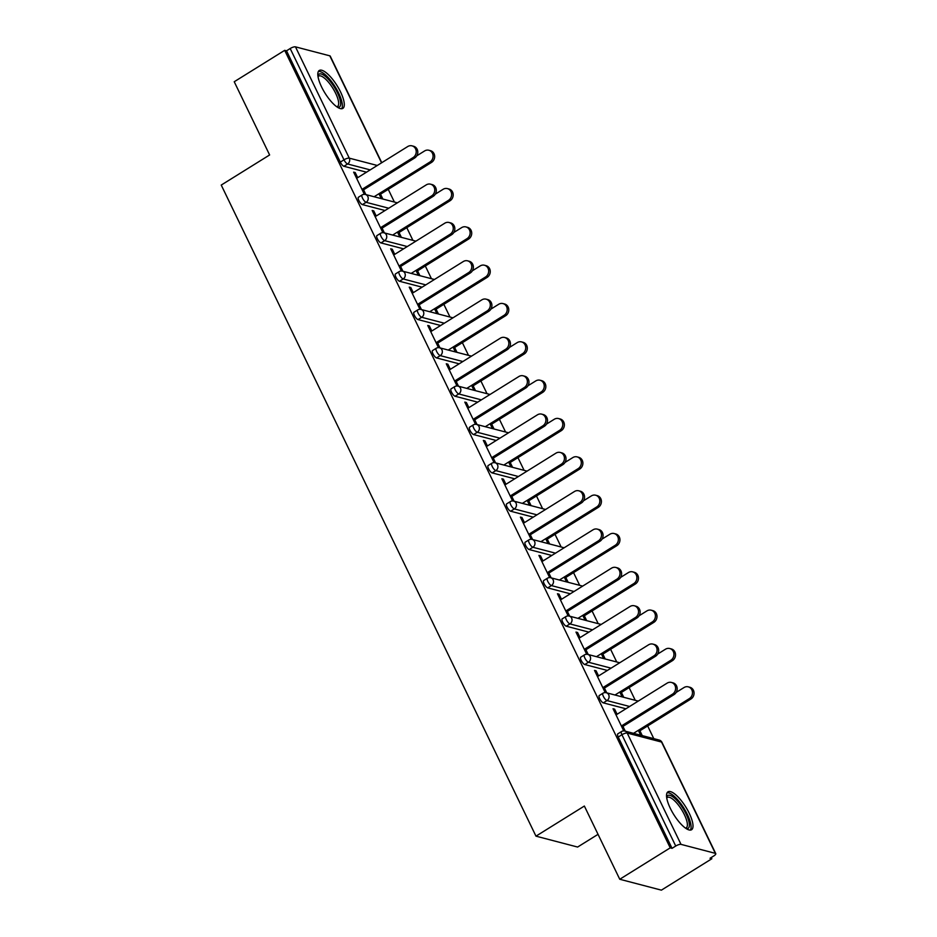 <?xml version="1.0" encoding="UTF-8"?>
<svg xmlns="http://www.w3.org/2000/svg" width="937" height="937" viewBox="0 0 937 937"><rect width="100%" height="100%" fill="white"/><g stroke="black" fill="none" stroke-linecap="round" stroke-linejoin="round"><path stroke-width="1.41" d="M689.234 813.257A22.324 7.098 58.1 0 0 667.976 791.824A22.324 7.098 58.1 0 0 670.306 808.303A22.324 7.098 58.1 0 0 691.565 829.737A22.324 7.098 58.1 0 0 689.234 813.257M340.529 91.908A22.324 7.098 58.1 0 0 319.259 70.474A22.324 7.098 58.1 0 0 321.59 86.954A22.324 7.098 58.1 0 0 342.848 108.387A22.324 7.098 58.1 0 0 340.529 91.908M598.04 834.328L577.614 847.048L535.976 836.155L221.237 185.069L269.622 154.956L234.227 81.742L284.684 50.34L286.511 50.821L340.307 162.113L343.996 159.817L290.189 48.525L286.511 50.821M711.851 858.749L710.035 858.269L713.725 855.985A4.298 1.3 154.2 0 0 715.763 853.63A4.298 1.3 154.2 0 0 715.353 853.349L681 844.366A4.298 1.3 154.2 0 0 675.729 846.041L672.04 848.336L670.224 847.856L619.755 879.257L661.393 890.15L711.851 858.749L711.253 857.507M653.792 738.637L647.654 725.941M635.263 700.314L629.125 687.606M616.733 661.979L610.596 649.282M598.204 623.655L592.067 610.959M579.675 585.332L573.538 572.624M561.146 546.997L555.009 534.301M542.617 508.674L536.479 495.966M524.099 470.351L517.95 457.643M505.57 432.016L499.421 419.319M487.041 393.692L480.892 380.984M468.512 355.357L462.363 342.661M449.983 317.034L443.845 304.338M431.453 278.711L425.316 266.003M412.924 240.376L406.787 227.679M394.395 202.052L388.258 189.344M290.189 48.525A4.298 1.3 -25.8 0 1 295.471 46.85L329.824 55.833A4.298 1.3 -25.8 0 1 330.234 56.115L381.757 162.698M619.755 879.257L584.36 806.043L535.976 836.155M670.224 847.856L284.684 50.34M364.364 194.334L353.647 172.15L355.217 172.56L354.163 173.228M365.863 194.591L363.041 188.735M357.688 177.679L355.217 172.56M378.935 193.76L381.289 198.621M382.858 199.031L380.516 194.17M625.904 708.782L603.311 702.867A4.298 1.37 -121.9 0 1 599.703 698.709A4.298 1.37 -121.9 0 1 599.258 695.535L602.948 693.239A4.298 1.37 -121.9 0 0 603.393 696.414A4.298 1.37 58.1 0 0 607 700.571L603.311 702.867M672.04 848.336L618.233 737.032A4.298 1.37 -121.9 0 1 617.788 733.87L621.477 731.574A4.298 1.37 -121.9 0 0 621.922 734.737L618.233 737.032M366.508 172.185L343.914 166.282A4.298 1.37 -121.9 0 1 340.307 162.113M598.567 675.94L596.096 670.822L594.515 670.412L605.232 692.595M606.743 692.853L603.908 686.997M623.737 697.292L621.383 692.431M619.802 692.021L622.156 696.882M588.846 632.124L566.253 626.209A4.298 1.37 -121.9 0 1 562.645 622.051A4.298 1.37 -121.9 0 1 562.2 618.877L565.889 616.593A4.298 1.37 -121.9 0 0 566.335 619.755A4.298 1.37 58.1 0 0 569.942 623.913L566.253 626.209M561.509 599.282L559.038 594.175L557.456 593.753L568.185 615.937M569.684 616.195L566.85 610.338M586.679 620.634L584.325 615.773M582.744 615.363L585.098 620.224M551.788 555.465L529.194 549.562A4.298 1.37 -121.9 0 1 525.598 545.393A4.298 1.37 -121.9 0 1 525.142 542.23L528.831 539.935A4.298 1.37 -121.9 0 0 529.276 543.097A4.298 1.37 58.1 0 0 532.884 547.267L529.194 549.562M524.451 522.623L521.979 517.517L520.398 517.107L531.127 539.279M532.626 539.536L529.792 533.68M549.621 543.987L547.267 539.115M545.685 538.705L548.04 543.565M514.729 478.807L492.136 472.904A4.298 1.37 -121.9 0 1 488.54 468.734A4.298 1.37 -121.9 0 1 488.095 465.572L491.773 463.276A4.298 1.37 -121.9 0 0 492.218 466.45A4.298 1.37 58.1 0 0 495.825 470.608L492.136 472.904M487.392 445.965L484.921 440.858L483.34 440.449L494.068 462.632M495.568 462.878L492.733 457.022M512.562 467.329L510.208 462.456M508.627 462.046L510.981 466.919M477.683 402.16L455.077 396.246A4.298 1.37 -121.9 0 1 451.482 392.088A4.298 1.37 -121.9 0 1 451.037 388.914L454.714 386.618A4.298 1.37 -121.9 0 0 455.171 389.792A4.298 1.37 58.1 0 0 458.767 393.95L455.077 396.246M450.334 369.319L447.863 364.2L446.281 363.79L457.01 385.974M458.509 386.231L455.675 380.375M475.504 390.67L473.15 385.81M471.58 385.388L473.923 390.26M440.624 325.502L418.031 319.587A4.298 1.37 -121.9 0 1 414.423 315.429A4.298 1.37 -121.9 0 1 413.978 312.255L417.668 309.96A4.298 1.37 -121.9 0 0 418.113 313.134A4.298 1.37 58.1 0 0 421.709 317.292L418.031 319.587M413.276 292.66L410.804 287.542L409.235 287.132L419.952 309.315M421.451 309.573L418.628 303.717M438.446 314.012L436.092 309.151M434.522 308.741L436.865 313.602M403.566 248.844L380.972 242.929A4.298 1.37 -121.9 0 1 377.365 238.771A4.298 1.37 -121.9 0 1 376.92 235.609L380.609 233.313A4.298 1.37 -121.9 0 0 381.054 236.475A4.298 1.37 58.1 0 0 384.65 240.645L380.972 242.929M376.217 216.002L373.746 210.895L372.176 210.474L382.893 232.657M384.393 232.915L381.57 227.059M401.387 237.366L399.045 232.493M397.464 232.083L399.818 236.944M385.037 210.52L362.443 204.606A4.298 1.37 -121.9 0 1 358.836 200.448A4.298 1.37 -121.9 0 1 358.391 197.274L362.08 194.978A4.298 1.37 -121.9 0 0 362.525 198.152A4.298 1.37 58.1 0 0 366.133 202.31L362.443 204.606M419.917 275.689L417.562 270.828M415.993 270.406L418.347 275.279M394.746 254.325L392.275 249.219L390.706 248.809L401.423 270.992M402.922 271.238L400.099 265.382M422.095 287.179L399.502 281.264A4.298 1.37 -121.9 0 1 395.894 277.094A4.298 1.37 -121.9 0 1 395.449 273.932L399.139 271.636A4.298 1.37 -121.9 0 0 399.584 274.81A4.298 1.37 58.1 0 0 403.179 278.968L399.502 281.264M456.975 352.347L454.621 347.475M453.051 347.065L455.394 351.937M431.805 330.984L429.333 325.877L427.752 325.467L438.481 347.639M439.98 347.896L437.146 342.04M459.153 363.825L436.56 357.922A4.298 1.37 -121.9 0 1 432.953 353.753A4.298 1.37 -121.9 0 1 432.507 350.59L436.185 348.295A4.298 1.37 -121.9 0 0 436.642 351.457A4.298 1.37 58.1 0 0 440.238 355.627L436.56 357.922M494.033 429.005L491.679 424.133M490.098 423.723L492.452 428.584M468.863 407.642L466.392 402.535L464.811 402.114L475.539 424.297M477.038 424.555L474.204 418.698M496.212 440.484L473.607 434.569A4.298 1.37 -121.9 0 1 470.011 430.411A4.298 1.37 -121.9 0 1 469.566 427.237L473.244 424.953A4.298 1.37 -121.9 0 0 473.7 428.115A4.298 1.37 58.1 0 0 477.296 432.273L473.607 434.569M531.092 505.652L528.737 500.791M527.156 500.381L529.51 505.242M505.921 484.3L503.45 479.182L501.869 478.772L512.598 500.955M514.097 501.213L511.262 495.357M533.258 517.142L510.665 511.227A4.298 1.37 -121.9 0 1 507.069 507.069A4.298 1.37 -121.9 0 1 506.612 503.895L510.302 501.6A4.298 1.37 -121.9 0 0 510.747 504.774A4.298 1.37 58.1 0 0 514.354 508.932L510.665 511.227M568.15 582.31L565.796 577.45M564.215 577.028L566.569 581.9M542.98 560.958L540.508 555.84L538.927 555.43L549.656 577.614M551.155 577.86L548.321 572.015M570.317 593.8L547.723 587.886A4.298 1.37 -121.9 0 1 544.128 583.728A4.298 1.37 -121.9 0 1 543.671 580.553L547.36 578.258A4.298 1.37 -121.9 0 0 547.805 581.432A4.298 1.37 58.1 0 0 551.413 585.59L547.723 587.886M605.208 658.969L602.854 654.096M601.273 653.686L603.627 658.559M580.038 637.605L577.567 632.498L575.986 632.088L586.703 654.272M588.213 654.518L585.379 648.662M607.375 670.447L584.782 664.544A4.298 1.37 -121.9 0 1 581.174 660.374A4.298 1.37 -121.9 0 1 580.729 657.212L584.419 654.916A4.298 1.37 -121.9 0 0 584.864 658.079A4.298 1.37 58.1 0 0 588.471 662.248L584.782 664.544M642.255 735.627L639.912 730.755M638.331 730.345L640.685 735.205M617.085 714.263L614.625 709.157L613.044 708.735L623.761 730.919M625.26 731.176L622.437 725.32M373.746 210.895L372.692 211.551M392.275 249.219L391.221 249.874M410.804 287.542L409.75 288.209M429.333 325.877L428.279 326.533M447.863 364.2L446.808 364.868M466.392 402.535L465.338 403.191M484.921 440.858L483.855 441.514M503.45 479.182L502.384 479.849M521.979 517.517L520.913 518.173M540.508 555.84L539.443 556.496M559.038 594.175L557.972 594.831M577.567 632.498L576.501 633.154M596.096 670.822L595.03 671.489M614.625 709.157L613.559 709.813M412.011 145.844L413.592 146.266A6.442 5.786 104.7 0 1 417.761 151.548A6.442 5.786 104.7 0 1 414.634 158.013L413.053 157.603A6.442 5.786 -75.3 0 0 416.192 151.126A6.442 5.786 -75.3 0 0 412.011 145.844A6.442 5.786 -75.3 0 0 407.712 146.547L356.634 178.335M414.634 158.013L363.556 189.801M413.053 157.603L361.975 189.391M428.888 150.26L430.458 150.67A6.442 5.786 104.7 0 1 434.639 155.952A6.442 5.786 104.7 0 1 431.5 162.429L429.931 162.019A6.442 5.786 -75.3 0 0 433.058 155.542A6.442 5.786 -75.3 0 0 428.888 150.26A6.442 5.786 -75.3 0 0 424.578 150.962L416.778 155.823M374.121 196.747L429.931 162.019M379.45 194.826L431.5 162.429M317.912 75.885A19.326 6.149 -121.9 0 1 325.807 76.775A19.326 6.149 -121.9 0 1 337.402 92.716A19.326 6.149 -121.9 0 1 337.402 107.205M336.746 106.748A17.885 5.692 58.1 0 0 337.507 106.478A17.885 5.692 58.1 0 0 335.645 93.278A17.885 5.692 58.1 0 0 318.603 76.096A17.885 5.692 58.1 0 0 318.03 76.67M341.63 108.751A22.183 7.051 58.1 0 0 338.62 93.032A22.183 7.051 58.1 0 0 318.393 71.411M666.629 797.235A19.326 6.149 -121.9 0 1 675.085 798.629A19.326 6.149 -121.9 0 1 687.852 818.118A19.326 6.149 -121.9 0 1 686.118 828.554M685.462 828.097A17.885 5.692 58.1 0 0 686.224 827.828A17.885 5.692 58.1 0 0 685.064 816.15A17.885 5.692 58.1 0 0 674.136 800.339A17.885 5.692 58.1 0 0 667.32 797.446A17.885 5.692 58.1 0 0 666.746 798.019M690.335 830.1A22.183 7.051 58.1 0 0 687.641 815.014A22.183 7.051 58.1 0 0 674.663 796.661A22.183 7.051 58.1 0 0 667.109 792.761M430.54 184.179L432.121 184.589A6.442 5.786 104.7 0 1 436.291 189.871A6.442 5.786 104.7 0 1 433.163 196.348L431.582 195.938A6.442 5.786 -75.3 0 0 434.721 189.461A6.442 5.786 -75.3 0 0 430.54 184.179A6.442 5.786 -75.3 0 0 426.241 184.882L375.163 216.658M433.163 196.348L382.085 228.136M431.582 195.938L380.504 227.714M449.069 222.502L450.65 222.912A6.442 5.786 104.7 0 1 454.82 228.195A6.442 5.786 104.7 0 1 451.693 234.672L450.111 234.262A6.442 5.786 -75.3 0 0 453.239 227.785A6.442 5.786 -75.3 0 0 449.069 222.502A6.442 5.786 -75.3 0 0 444.77 223.205L393.692 254.993M451.693 234.672L400.614 266.459M450.111 234.262L399.033 266.049M467.598 260.826L469.179 261.247A6.442 5.786 104.7 0 1 473.349 266.53A6.442 5.786 104.7 0 1 470.222 273.007L468.641 272.585A6.442 5.786 -75.3 0 0 471.768 266.108A6.442 5.786 -75.3 0 0 467.598 260.826A6.442 5.786 -75.3 0 0 463.3 261.528L412.221 293.316M470.222 273.007L419.144 304.783M468.641 272.585L417.562 304.373M486.127 299.161L487.708 299.571A6.442 5.786 104.7 0 1 491.878 304.853A6.442 5.786 104.7 0 1 488.751 311.33L487.17 310.92A6.442 5.786 -75.3 0 0 490.297 304.443A6.442 5.786 -75.3 0 0 486.127 299.161A6.442 5.786 -75.3 0 0 481.829 299.863L430.751 331.651M488.751 311.33L437.673 343.118M487.17 310.92L436.092 342.696M504.656 337.484L506.238 337.894A6.442 5.786 104.7 0 1 510.407 343.188A6.442 5.786 104.7 0 1 507.28 349.653L505.699 349.243A6.442 5.786 -75.3 0 0 508.826 342.766A6.442 5.786 -75.3 0 0 504.656 337.484A6.442 5.786 -75.3 0 0 500.346 338.187L449.28 369.974M507.28 349.653L456.202 381.441M505.699 349.243L454.621 381.031M447.417 188.595L448.987 189.005A6.442 5.786 104.7 0 1 453.168 194.287A6.442 5.786 104.7 0 1 450.029 200.764L448.46 200.354A6.442 5.786 -75.3 0 0 451.587 193.877A6.442 5.786 -75.3 0 0 447.417 188.595A6.442 5.786 -75.3 0 0 443.107 189.297L435.307 194.158M392.65 235.07L448.46 200.354M397.979 233.149L450.029 200.764M465.947 226.918L467.516 227.328A6.442 5.786 104.7 0 1 471.698 232.61A6.442 5.786 104.7 0 1 468.559 239.087L466.989 238.677A6.442 5.786 -75.3 0 0 470.116 232.2A6.442 5.786 -75.3 0 0 465.947 226.918A6.442 5.786 -75.3 0 0 461.636 227.621L453.824 232.481M411.179 273.405L466.989 238.677M416.508 271.484L468.559 239.087M484.476 265.241L486.045 265.663A6.442 5.786 104.7 0 1 490.227 270.945A6.442 5.786 104.7 0 1 487.088 277.422L485.518 277.001A6.442 5.786 -75.3 0 0 488.645 270.524A6.442 5.786 -75.3 0 0 484.476 265.241A6.442 5.786 -75.3 0 0 480.166 265.944L472.353 270.805M429.708 311.728L485.518 277.001M435.037 309.807L487.088 277.422M502.993 303.576L504.574 303.986A6.442 5.786 104.7 0 1 508.756 309.269A6.442 5.786 104.7 0 1 505.617 315.746L504.036 315.336A6.442 5.786 -75.3 0 0 507.175 308.859A6.442 5.786 -75.3 0 0 502.993 303.576A6.442 5.786 -75.3 0 0 498.695 304.279L490.883 309.14M448.237 350.063L504.036 315.336M453.567 348.142L505.617 315.746M521.522 341.9L523.104 342.31A6.442 5.786 104.7 0 1 527.285 347.592A6.442 5.786 104.7 0 1 524.146 354.069L522.565 353.659A6.442 5.786 -75.3 0 0 525.704 347.182A6.442 5.786 -75.3 0 0 521.522 341.9A6.442 5.786 -75.3 0 0 517.224 342.602L509.412 347.463M466.767 388.387L522.565 353.659M472.096 386.466L524.146 354.069M523.186 375.819L524.755 376.229A6.442 5.786 104.7 0 1 528.937 381.511A6.442 5.786 104.7 0 1 525.798 387.988L524.228 387.578A6.442 5.786 -75.3 0 0 527.355 381.101A6.442 5.786 -75.3 0 0 523.186 375.819A6.442 5.786 -75.3 0 0 518.875 376.522L467.809 408.298M525.798 387.988L474.731 419.776M524.228 387.578L473.15 419.354M540.052 380.235L541.633 380.645A6.442 5.786 104.7 0 1 545.814 385.927A6.442 5.786 104.7 0 1 542.675 392.404L541.094 391.982A6.442 5.786 -75.3 0 0 544.233 385.517A6.442 5.786 -75.3 0 0 540.052 380.235A6.442 5.786 -75.3 0 0 535.753 380.937L527.941 385.786M485.296 426.71L541.094 391.982M490.625 424.789L542.675 392.404M541.715 414.142L543.284 414.552A6.442 5.786 104.7 0 1 547.466 419.835A6.442 5.786 104.7 0 1 544.327 426.312L542.757 425.902A6.442 5.786 -75.3 0 0 545.884 419.425A6.442 5.786 -75.3 0 0 541.715 414.142A6.442 5.786 -75.3 0 0 537.405 414.845L486.326 446.633M544.327 426.312L493.26 458.099M542.757 425.902L491.679 457.689M558.581 418.558L560.162 418.968A6.442 5.786 104.7 0 1 564.343 424.25A6.442 5.786 104.7 0 1 561.204 430.727L559.623 430.317A6.442 5.786 -75.3 0 0 562.762 423.84A6.442 5.786 -75.3 0 0 558.581 418.558A6.442 5.786 -75.3 0 0 554.282 419.261L546.47 424.121M503.825 465.045L559.623 430.317M509.154 463.124L561.204 430.727M560.244 452.466L561.813 452.887A6.442 5.786 104.7 0 1 565.995 458.17A6.442 5.786 104.7 0 1 562.856 464.647L561.286 464.225A6.442 5.786 -75.3 0 0 564.414 457.748A6.442 5.786 -75.3 0 0 560.244 452.466A6.442 5.786 -75.3 0 0 555.934 453.168L504.856 484.956M562.856 464.647L511.778 496.423M561.286 464.225L510.208 496.013M577.11 456.881L578.691 457.303A6.442 5.786 104.7 0 1 582.861 462.585A6.442 5.786 104.7 0 1 579.734 469.05L578.152 468.641A6.442 5.786 -75.3 0 0 581.291 462.164A6.442 5.786 -75.3 0 0 577.11 456.881A6.442 5.786 -75.3 0 0 572.812 457.584L564.999 462.445M522.354 503.368L578.152 468.641M527.683 501.447L579.734 469.05M578.773 490.801L580.343 491.211A6.442 5.786 104.7 0 1 584.524 496.493A6.442 5.786 104.7 0 1 581.385 502.97L579.804 502.56A6.442 5.786 -75.3 0 0 582.943 496.083A6.442 5.786 -75.3 0 0 578.773 490.801A6.442 5.786 -75.3 0 0 574.463 491.503L523.385 523.279M581.385 502.97L530.307 534.758M579.804 502.56L528.737 534.336M595.639 495.216L597.22 495.626A6.442 5.786 104.7 0 1 601.39 500.908A6.442 5.786 104.7 0 1 598.263 507.385L596.682 506.976A6.442 5.786 -75.3 0 0 599.821 500.499A6.442 5.786 -75.3 0 0 595.639 495.216A6.442 5.786 -75.3 0 0 591.341 495.919L583.528 500.78M540.883 541.703L596.682 506.976M546.212 539.782L598.263 507.385M597.291 529.124L598.872 529.534A6.442 5.786 104.7 0 1 603.053 534.816A6.442 5.786 104.7 0 1 599.914 541.293L598.333 540.883A6.442 5.786 -75.3 0 0 601.472 534.406A6.442 5.786 -75.3 0 0 597.291 529.124A6.442 5.786 -75.3 0 0 592.992 529.827L541.914 561.614M599.914 541.293L548.836 573.081M598.333 540.883L547.267 572.671M614.168 533.54L615.75 533.949A6.442 5.786 104.7 0 1 619.919 539.232A6.442 5.786 104.7 0 1 616.792 545.709L615.211 545.299A6.442 5.786 -75.3 0 0 618.35 538.822A6.442 5.786 -75.3 0 0 614.168 533.54A6.442 5.786 -75.3 0 0 609.87 534.242L602.058 539.103M559.412 580.026L615.211 545.299M564.73 578.106L616.792 545.709M615.82 567.459L617.401 567.869A6.442 5.786 104.7 0 1 621.582 573.151A6.442 5.786 104.7 0 1 618.443 579.628L616.862 579.207A6.442 5.786 -75.3 0 0 620.001 572.741A6.442 5.786 -75.3 0 0 615.82 567.459A6.442 5.786 -75.3 0 0 611.521 568.162L560.443 599.938M618.443 579.628L567.365 611.404M616.862 579.207L565.796 610.994M632.698 571.863L634.279 572.284A6.442 5.786 104.7 0 1 638.448 577.567A6.442 5.786 104.7 0 1 635.321 584.044L633.74 583.622A6.442 5.786 -75.3 0 0 636.867 577.145A6.442 5.786 -75.3 0 0 632.698 571.863A6.442 5.786 -75.3 0 0 628.399 572.566L620.587 577.426M577.942 618.35L633.74 583.622M583.259 616.429L635.321 584.044M634.349 605.782L635.93 606.192A6.442 5.786 104.7 0 1 640.112 611.474A6.442 5.786 104.7 0 1 636.973 617.952L635.391 617.542A6.442 5.786 -75.3 0 0 638.53 611.065A6.442 5.786 -75.3 0 0 634.349 605.782A6.442 5.786 -75.3 0 0 630.051 606.485L578.972 638.273M636.973 617.952L585.894 649.739M635.391 617.542L584.313 649.329M651.227 610.198L652.808 610.608A6.442 5.786 104.7 0 1 656.978 615.89A6.442 5.786 104.7 0 1 653.85 622.367L652.269 621.957A6.442 5.786 -75.3 0 0 655.396 615.48A6.442 5.786 -75.3 0 0 651.227 610.198A6.442 5.786 -75.3 0 0 646.928 610.901L639.116 615.761M596.459 656.685L652.269 621.957M601.788 654.764L653.85 622.367M652.878 644.106L654.459 644.527A6.442 5.786 104.7 0 1 658.629 649.809A6.442 5.786 104.7 0 1 655.502 656.287L653.921 655.865A6.442 5.786 -75.3 0 0 657.06 649.388A6.442 5.786 -75.3 0 0 652.878 644.106A6.442 5.786 -75.3 0 0 648.58 644.808L597.501 676.596M655.502 656.287L604.424 688.063M653.921 655.865L602.842 687.653M669.756 648.521L671.337 648.931A6.442 5.786 104.7 0 1 675.507 654.225A6.442 5.786 104.7 0 1 672.379 660.69L670.798 660.28A6.442 5.786 -75.3 0 0 673.926 653.803A6.442 5.786 -75.3 0 0 669.756 648.521A6.442 5.786 -75.3 0 0 665.457 649.224L657.645 654.085M614.988 695.008L670.798 660.28M620.317 693.087L672.379 660.69M671.407 682.441L672.989 682.85A6.442 5.786 104.7 0 1 677.158 688.133A6.442 5.786 104.7 0 1 674.031 694.61L672.45 694.2A6.442 5.786 -75.3 0 0 675.589 687.723A6.442 5.786 -75.3 0 0 671.407 682.441A6.442 5.786 -75.3 0 0 667.109 683.143L616.031 714.919M674.031 694.61L622.953 726.398M672.45 694.2L621.372 725.976M688.285 686.856L689.866 687.266A6.442 5.786 104.7 0 1 694.036 692.548A6.442 5.786 104.7 0 1 690.909 699.025L689.327 698.615A6.442 5.786 -75.3 0 0 692.455 692.138A6.442 5.786 -75.3 0 0 688.285 686.856A6.442 5.786 -75.3 0 0 683.975 687.559L676.174 692.42M633.517 733.331L689.327 698.615M638.847 731.422L690.909 699.025M295.471 46.85L349.278 158.154L377.295 165.474M381.546 162.827L329.824 55.833M370.197 169.902L347.604 163.987A4.298 1.37 58.1 0 1 343.996 159.817A4.298 1.3 -25.8 0 1 349.278 158.154A4.298 3.853 104.7 0 1 347.604 163.987L343.914 166.282M715.353 853.349L661.557 742.057L627.204 733.062L681 844.366M675.729 846.041L621.922 734.737A4.298 1.3 154.2 0 1 627.204 733.062A4.298 3.853 -75.3 0 0 624.827 731.059A4.298 4.298 0 0 0 621.477 731.574M715.763 853.63L661.967 742.338A4.298 1.3 154.2 0 0 661.557 742.057A4.298 3.853 -75.3 0 0 659.179 740.054L624.827 731.059M388.726 208.225L366.133 202.31A4.298 3.853 104.7 0 0 367.808 196.477A4.298 3.853 -75.3 0 0 365.43 194.474A4.298 4.298 0 0 0 362.08 194.978M407.255 246.548L384.65 240.645A4.298 3.853 104.7 0 0 386.325 234.8A4.298 3.853 -75.3 0 0 383.959 232.798A4.298 4.298 0 0 0 380.609 233.313M425.785 284.883L403.179 278.968A4.298 3.853 104.7 0 0 404.854 273.135A4.298 3.853 -75.3 0 0 402.488 271.133A4.298 4.298 0 0 0 399.139 271.636M444.302 323.206L421.709 317.292A4.298 3.853 104.7 0 0 423.383 311.459A4.298 3.853 -75.3 0 0 421.018 309.456A4.298 4.298 0 0 0 417.668 309.96M462.831 361.53L440.238 355.627A4.298 3.853 104.7 0 0 441.913 349.782A4.298 3.853 -75.3 0 0 439.547 347.779A4.298 4.298 0 0 0 436.185 348.295M481.36 399.865L458.767 393.95A4.298 3.853 104.7 0 0 460.442 388.117A4.298 3.853 -75.3 0 0 458.076 386.114A4.298 4.298 0 0 0 454.714 386.618M499.889 438.188L477.296 432.273A4.298 3.853 104.7 0 0 478.971 426.44A4.298 3.853 -75.3 0 0 476.605 424.438A4.298 4.298 0 0 0 473.244 424.953M518.419 476.523L495.825 470.608A4.298 3.853 104.7 0 0 497.5 464.775A4.298 3.853 -75.3 0 0 495.134 462.773A4.298 4.298 0 0 0 491.773 463.276M536.948 514.846L514.354 508.932A4.298 3.853 104.7 0 0 516.029 503.099A4.298 3.853 -75.3 0 0 513.663 501.096A4.298 4.298 0 0 0 510.302 501.6M555.477 553.17L532.884 547.267A4.298 3.853 104.7 0 0 534.558 541.422A4.298 3.853 -75.3 0 0 532.193 539.419A4.298 4.298 0 0 0 528.831 539.935M574.006 591.505L551.413 585.59A4.298 3.853 104.7 0 0 553.088 579.757A4.298 3.853 -75.3 0 0 550.722 577.754A4.298 4.298 0 0 0 547.36 578.258M592.535 629.828L569.942 623.913A4.298 3.853 104.7 0 0 571.617 618.08A4.298 3.853 -75.3 0 0 569.239 616.077A4.298 4.298 0 0 0 565.889 616.593M611.065 668.163L588.471 662.248A4.298 3.853 104.7 0 0 590.146 656.415A4.298 3.853 -75.3 0 0 587.768 654.413A4.298 4.298 0 0 0 584.419 654.916M629.594 706.486L607 700.571A4.298 3.853 104.7 0 0 608.675 694.739A4.298 3.853 -75.3 0 0 606.298 692.736A4.298 4.298 0 0 0 602.948 693.239M397.382 202.837L365.43 194.474M415.911 241.16L383.959 232.798M434.44 279.484L402.488 271.133M452.969 317.819L421.018 309.456M471.498 356.142L439.547 347.779M490.028 394.477L458.076 386.114M508.557 432.8L476.605 424.438M527.086 471.124L495.134 462.773M545.615 509.459L513.663 501.096M564.144 547.782L532.193 539.419M582.673 586.105L550.722 577.754M601.203 624.44L569.239 616.077M619.72 662.764L587.768 654.413M638.249 701.099L606.298 692.736M661.967 742.338A4.298 4.298 0 0 0 659.179 740.054"/></g></svg>
